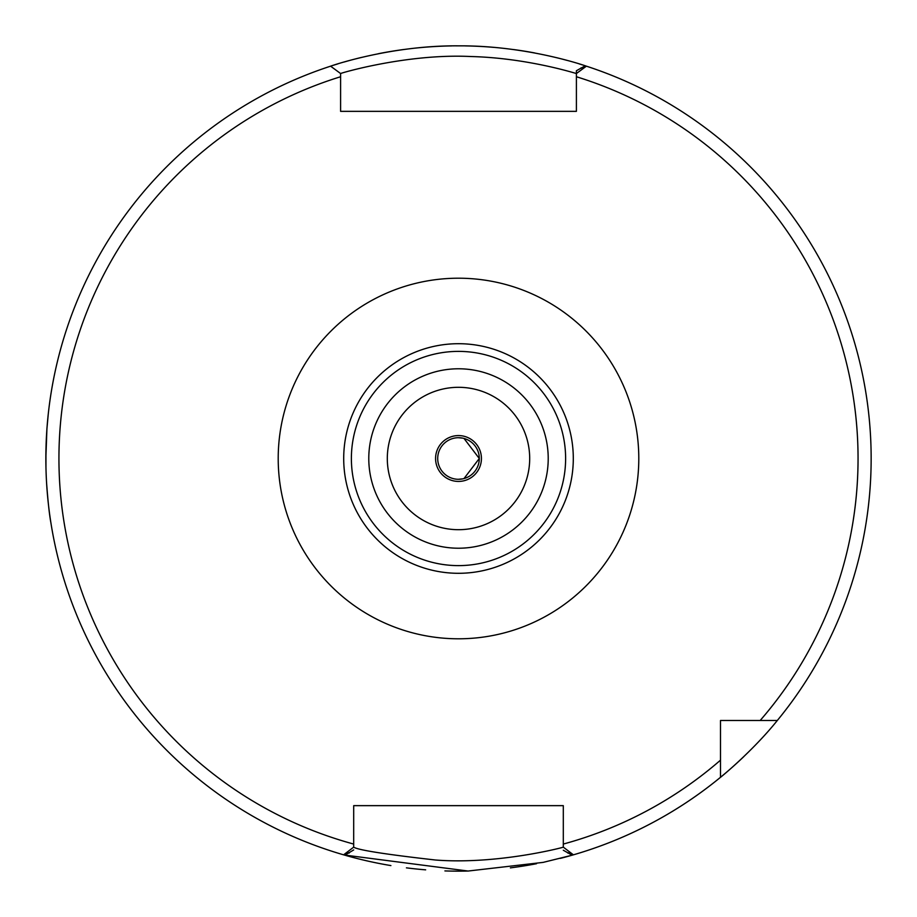<?xml version="1.0" encoding="UTF-8"?>
<svg xmlns="http://www.w3.org/2000/svg" width="917" height="917" viewBox="0 0 917 917"><rect width="100%" height="100%" fill="white"/><g stroke="black" fill="none" stroke-linecap="round" stroke-linejoin="round"><path stroke-width="1.38" d="M479.293 458.5A20.793 20.793 0 0 0 458.5 437.707A20.793 20.793 0 0 0 437.707 458.5A20.793 20.793 0 0 0 458.5 479.293A20.793 20.793 0 0 0 479.293 458.5L464.002 438.441L479.293 458.5L464.002 478.559L479.293 458.5M458.282 437.707L462.695 438.131L458.282 437.707M458.282 479.293L462.695 478.869L458.282 479.293M570.431 484.004L570.007 485.781L570.431 484.004M570.431 432.996L570.007 431.219L570.431 432.996M481.425 458.5A22.925 22.925 0 0 1 458.5 481.425A22.925 22.925 0 0 1 435.575 458.5A22.925 22.925 0 0 1 458.5 435.575A22.925 22.925 0 0 1 481.425 458.5M458.5 343.703A114.797 114.797 0 0 1 573.297 458.5A114.797 114.797 0 0 1 458.5 573.297A114.797 114.797 0 0 1 343.703 458.5A114.797 114.797 0 0 1 458.5 343.703A114.797 114.797 0 0 0 343.703 458.5A114.797 114.797 0 0 0 458.5 573.297A114.797 114.797 0 0 0 573.297 458.5A114.797 114.797 0 0 0 458.5 343.703A114.797 114.797 0 0 0 343.703 458.5A114.797 114.797 0 0 0 458.5 573.297A114.797 114.797 0 0 0 573.297 458.5A114.797 114.797 0 0 0 458.5 343.703A114.797 114.797 0 0 1 573.297 458.5A114.797 114.797 0 0 1 458.5 573.297A114.797 114.797 0 0 1 343.703 458.5A114.797 114.797 0 0 1 458.5 343.703M720.498 760.159A399.548 399.548 0 0 1 563.302 844.064L563.256 847.17C564.264 847.17 497.587 864.846 435.426 860.008C385.106 854.312 357.859 850.013 353.687 847.136L353.698 805.653L563.302 805.653L563.302 847.136L573.4 854.827A412.65 412.65 0 0 0 720.498 777.307L720.498 720.498L777.307 720.498A412.65 412.65 0 0 0 586.399 66.173A412.65 412.65 0 0 0 585.218 65.795L586.284 66.139M576.403 73.532L576.403 111.347L340.597 111.347L340.597 73.532C339.141 73.612 406.495 53.404 470.662 56.522C527.894 57.92 576.953 73.841 576.403 73.532L586.399 66.173A412.65 412.65 0 0 1 777.307 720.498C752.628 751.275 719.799 778.074 720.498 777.307A412.65 412.65 0 0 0 743.836 756.594A412.65 412.65 0 0 1 573.4 854.827A412.65 412.65 0 0 0 720.498 777.307A412.65 412.65 0 0 1 572.082 855.206L563.302 850.231M353.698 847.136L343.6 854.827A412.65 412.65 0 0 0 344.918 855.206L343.76 854.873M760.159 720.498A399.548 399.548 0 0 0 576.403 76.741L576.403 70.735L585.229 65.795C597.597 70.242 534.221 45.334 458.5 45.85C389.553 45.22 329.169 66.574 330.601 66.173L340.597 73.532L340.597 76.741A399.548 399.548 0 0 0 353.698 844.064M330.601 66.173A412.65 412.65 0 0 0 344.918 855.206L353.698 849.921M576.403 104.251L576.403 111.347L340.597 111.347L340.597 104.251M550.2 805.653L563.302 805.653L563.302 816.841M720.498 724.487L720.498 720.498L724.476 720.498M344.184 854.999L468.106 871.035L543.151 862.381L572.07 855.217M50.859 522.598C49.369 514.678 47.925 501.244 46.538 482.319M45.953 467.613L45.953 449.548M46.916 428.824L48.303 413.624M51.02 393.37L50.24 398.448M46.916 428.915L45.85 458.5M353.698 816.841L353.698 805.653L366.8 805.653M458.5 871.15A412.65 412.65 0 0 0 468.61 871.024A412.65 412.65 0 0 1 444.917 870.921A412.65 412.65 0 0 0 458.5 871.15M510.379 867.872A412.65 412.65 0 0 0 536.514 863.711A412.65 412.65 0 0 1 510.379 867.872M560.298 858.392A412.65 412.65 0 0 0 571.027 855.515A412.65 412.65 0 0 1 560.298 858.392M451.623 45.907A412.65 412.65 0 0 0 415.63 48.085A412.65 412.65 0 0 1 451.623 45.907M404.237 49.438A412.65 412.65 0 0 0 378.526 53.679A412.65 412.65 0 0 1 404.237 49.438M361.55 57.404A412.65 412.65 0 0 0 344.173 62.001A412.65 412.65 0 0 1 361.55 57.404M337.915 63.869A412.65 412.65 0 0 0 332.539 65.543A412.65 412.65 0 0 1 337.915 63.869M345.537 855.389A412.65 412.65 0 0 0 390.894 865.579A412.65 412.65 0 0 1 345.537 855.389M406.426 867.849A412.65 412.65 0 0 0 425.66 869.843A412.65 412.65 0 0 1 406.426 867.849M582.65 64.969A412.65 412.65 0 0 0 579.166 63.892A412.65 412.65 0 0 1 582.65 64.969M566.832 60.327A412.65 412.65 0 0 0 556.722 57.714A412.65 412.65 0 0 1 566.832 60.327M534.703 52.945A412.65 412.65 0 0 0 513.807 49.575A412.65 412.65 0 0 1 534.703 52.945M493.759 47.363A412.65 412.65 0 0 0 465.561 45.907A412.65 412.65 0 0 1 493.759 47.363M458.5 638.794A180.294 180.294 0 0 0 638.794 458.5A180.294 180.294 0 0 0 458.5 278.206A180.294 180.294 0 0 0 278.206 458.5A180.294 180.294 0 0 0 458.5 638.794M458.5 565.617A107.117 107.117 0 0 0 565.617 458.5A107.117 107.117 0 0 0 458.5 351.383A107.117 107.117 0 0 0 351.383 458.5A107.117 107.117 0 0 0 458.5 565.617M458.5 548.217A89.717 89.717 0 0 0 548.217 458.5A89.717 89.717 0 0 0 458.5 368.783A89.717 89.717 0 0 0 368.783 458.5A89.717 89.717 0 0 0 458.5 548.217M458.5 529.694A71.194 71.194 0 0 0 529.694 458.5A71.194 71.194 0 0 0 458.5 387.306A71.194 71.194 0 0 0 387.306 458.5A71.194 71.194 0 0 0 458.5 529.694M583.155 68.569A409.372 409.372 0 0 0 581.011 67.892M567.761 853.028A409.372 409.372 0 0 0 570.156 852.351M346.844 852.351A409.372 409.372 0 0 0 349.239 853.028"/></g></svg>

